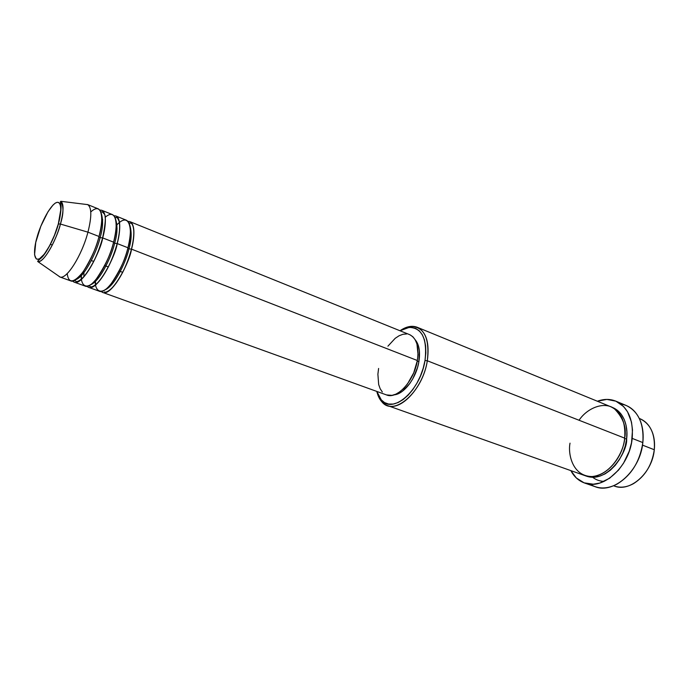 <?xml version="1.0" encoding="UTF-8"?>
<svg xmlns="http://www.w3.org/2000/svg" width="689" height="689" viewBox="0 0 689 689"><rect width="100%" height="100%" fill="white"/><g stroke="black" fill="none" stroke-linecap="round" stroke-linejoin="round"><path stroke-width="1.03" d="M59.788 276.935L70.726 280.888C77.263 284.342 93.024 260.02 99.027 236.482L87.942 232.167C81.836 255.808 66.153 280.337 59.788 276.935L58.177 275.712L60.064 277.021C66.583 279.734 81.922 255.421 87.942 232.167L60.425 224.046C55.284 243.243 42.899 263.542 37.809 261.562C45.276 262.931 58.617 233.571 60.425 224.046L58.324 223.934C56.343 232.271 47.584 253.44 39.609 258.685C32.168 262.225 34.407 245.594 37.06 237.214L36.982 237.516M128.016 221.376C136.181 221.169 134.321 239.272 131.513 249.142L128.938 248.85C131.608 239.953 131.875 231.969 129.739 224.89C131.875 231.969 131.608 239.953 128.938 248.85L127.853 248.161L128.938 248.85C127.026 258.737 115.545 285.771 104.857 289.948C115.545 285.771 127.026 258.737 128.938 248.85L131.513 249.142C125.837 272.362 109.861 296.098 102.833 292.481L386.581 394.952C397.079 399.62 414.227 380.845 417.353 360.528L131.513 249.142L417.353 360.528L413.727 372.809L407.587 383.799L403.875 388.234L399.939 391.722L395.934 394.125L392.024 395.365L386.495 394.918M117.061 228.472L115.933 229.85L117.061 228.472M114.038 215.786C122.108 215.304 120.084 233.597 117.208 243.57C111.394 266.927 95.513 290.922 88.7 287.382L99.319 291.214C106.295 294.806 122.254 271.01 127.956 247.756C132.693 234.363 131.375 208.819 116.208 225.553L117.009 224.692M95.573 284.988L95.22 280.432C94.746 291.266 101.386 296.089 110.731 284.359C119.955 270.725 125.699 258.53 127.956 247.756C131.633 232.15 131.134 222.978 126.457 220.256L115.985 216.027C120.549 218.714 120.963 227.895 117.208 243.57L114.624 243.277C117.406 234.131 117.716 226.044 115.563 219.007C117.716 226.044 117.406 234.131 114.624 243.277L113.496 242.554L114.624 243.277C112.651 253.285 100.827 281.009 90.371 284.876C100.827 281.009 112.651 253.285 114.624 243.277L117.208 243.57L127.956 247.756L117.208 243.57C115.657 256.17 95.383 295.607 87.081 286.262M102.583 223.847L101.274 225.57L102.583 223.847M81.474 279.372L81.285 274.291C80.406 285.435 86.452 291.361 95.909 279.622C105.305 265.765 111.205 253.276 113.599 242.158L102.687 237.912L113.599 242.158C117.38 226.466 117.001 217.276 112.462 214.606L101.834 210.309L99.845 210.111C107.828 209.335 105.632 227.835 102.687 237.912C96.727 261.407 80.94 285.668 74.352 282.197L85.126 286.09C91.887 289.621 107.751 265.558 113.599 242.158C117.604 230.066 118.224 206.269 105.262 217.173L105.072 217.336M102.687 219.722L101.731 220.824L102.687 219.722M101.834 210.309C106.261 212.944 106.545 222.142 102.687 237.912L100.094 237.619C102.98 228.214 103.341 220.024 101.18 213.056C103.341 220.024 102.98 228.214 100.094 237.619L98.923 236.861L100.094 237.619C98.062 247.747 85.884 276.194 75.687 279.717C85.884 276.194 98.062 247.747 100.094 237.619L102.687 237.912C101.025 250.624 80.596 290.603 72.733 281.017M67.195 273.593C68.521 283.842 73.869 283.213 83.248 271.699C91.542 258.177 96.805 246.438 99.027 236.482C102.902 220.687 102.652 211.489 98.269 208.87L87.477 204.512C91.749 207.088 91.904 216.303 87.942 232.167L99.027 236.482C103.195 224.089 103.893 199.888 90.767 211.954M613.563 485.771L614.312 486.038C630.056 492.609 652.354 472.938 654.292 449.745C652.044 464.972 645.154 476.237 633.63 483.566C626.585 487.459 619.902 488.191 613.58 485.762M387.321 405.502L584.591 475.496C600.136 482.024 622.503 461.759 624.673 438.135L427.318 360.778L425.01 360.485C420.574 390.491 392.833 414.632 381.396 400.059L376.84 391.438L378.399 395.581L381.086 399.715L384.531 402.583L388.613 404.055L393.195 404.055L398.087 402.548L403.117 399.577L408.069 395.236L412.737 389.69L416.931 383.162L420.471 375.91L423.201 368.245L425.01 360.485L425.828 352.957L425.63 345.973L424.433 339.806L422.288 334.699L419.317 330.849L415.631 328.377L411.393 327.353L406.777 327.8L400.042 330.772L409.18 327.387C422.142 327.835 427.421 338.867 425.01 360.485L427.318 360.778C423.322 387.209 400.964 411.54 387.321 405.502C382.094 403.487 378.588 398.793 376.805 391.421L381.921 401.876C393.807 417.069 422.71 392.015 427.318 360.778L624.673 438.135C626.809 427.671 623.312 417.801 614.183 408.543C603.857 401.041 586.933 408.284 579.061 420.256M584.487 482.972C578.631 480.836 574.083 476.719 570.845 470.613L576.323 477.951L584.1 482.834L593.289 484.203L599.826 483.041L609.593 478.244L618.507 470.113L623.554 463.18L629.238 451.217L631.537 442.691L632.502 429.97L631.477 422.056L627.558 411.833L623.554 406.493L615.888 401.179L606.888 399.413L597.372 401.231C603.857 398.853 609.998 398.819 615.777 401.136C628.058 407.139 633.527 419.558 632.192 438.393L642.837 442.588L632.192 438.393C629.66 466.565 602.978 490.671 584.487 482.972L595.167 486.701C613.753 494.426 640.4 470.57 642.837 442.588C639.9 461.621 631.262 475.488 616.905 484.186C606.957 489.233 598.009 489.216 590.051 484.152M611.815 407.19C625.672 412.401 628.041 429.566 626.628 438.902L624.613 438.643L626.628 438.902L625.242 446.059L622.804 453.052L619.411 459.58L615.208 465.368L610.368 470.199L605.097 473.868L599.619 476.237L594.151 477.244L588.914 476.857L585.572 475.815C607.371 484.634 627.963 451.338 626.628 438.902L626.895 431.865L626.051 425.251L624.148 419.317L621.254 414.296L617.516 410.368L611.815 407.19M91.336 260.554L93.713 261.441M104.737 265.584L108.362 266.953L104.737 265.584M119.163 271.001L122.737 272.344L119.163 271.001M394.134 394.84C404.038 394.211 416.311 377.994 418.886 361.725L417.25 361.088L418.886 361.725L417.517 367.582L412.789 378.838L409.628 383.773L402.367 391.283L398.569 393.565L394.125 394.84M639.314 418.464C645.636 420.876 650.132 425.88 652.784 433.484C654.404 438.445 654.903 443.862 654.292 449.745L642.492 445.12L654.292 449.745C655.291 434.165 650.545 423.83 640.047 418.748L639.306 418.447M50.418 244.225L52.278 245.12L50.418 244.225M87.942 232.167C91.818 216.69 91.758 207.518 87.744 204.633L60.856 201.3C63.896 203.668 63.758 211.256 60.425 224.046L87.942 232.167M37.06 237.214C39.066 229.196 47.162 209.241 55.198 203.169C62.88 198.587 61.132 215.028 58.324 223.934L54.457 235.311L49.505 245.964L44.277 254.181L39.609 258.685L37.714 259.322L36.207 258.866L34.562 254.792L35.75 242.407L40.78 226.328L48.032 211.678L52.967 205.089L55.198 203.169L57.153 202.29L58.746 202.497L59.917 203.798L60.623 206.149L60.813 209.482L58.324 223.934L60.425 224.046C63.638 213.952 63.776 206.373 60.856 201.3C58.798 202.773 63.948 200.559 58.436 223.873C54.707 238.179 45.405 254.672 41.254 257.936C38.343 260.347 37.197 261.553 37.809 261.562L60.064 277.021M620.711 403.969C630.022 405.502 636.696 411.462 640.736 421.857C642.94 428.084 643.647 434.992 642.837 442.588C644.094 423.873 638.557 411.505 626.223 405.485L615.785 401.136M570.027 443.156C567.814 453.612 572.318 476.521 592.196 476.547C612.564 474.411 624.458 449.107 624.673 438.135C625.836 422.271 621.237 411.815 610.867 406.777L417.233 327.284C426.345 331.909 429.703 343.079 427.318 360.778C429.798 338.282 424.286 326.819 410.79 326.379L399.999 330.754C406.243 326.457 411.988 325.294 417.233 327.284M415.191 339.763L418.499 346.067L419.386 350.753L418.886 361.725C420.411 351.864 419.179 344.543 415.191 339.772M382.326 392.007L380.164 388.717L378.674 384.548L377.891 374.222L378.606 368.451M387.916 346.188L395.21 338.308L399.095 335.758L402.953 334.286L406.639 333.958M410.007 334.811L412.926 336.818L415.278 339.927L416.957 344.018L418.025 354.525L417.353 360.528C419.248 346.843 416.673 338.213 409.636 334.647L129.92 221.651C134.631 224.39 135.165 233.554 131.513 249.142C130.066 261.639 109.939 300.55 101.231 291.421M592.686 477.27C595.873 479.82 599.68 481.198 604.089 481.413M83.937 272.611L83.903 276.677M97.812 278.821L97.881 277.056L97.812 278.821M104.504 291.938C104.849 292.61 109.086 292.317 115.83 283.575C122.582 274.11 127.784 262.638 131.461 249.168C136.706 226.87 131.547 222.909 130.798 223.176L129.058 223.003M116.2 225.682L117.018 224.821M88.907 285.694L90.371 286.667C90.405 287.184 94.41 287.52 101.145 278.726C107.984 269.149 113.315 257.436 117.147 243.596C119.619 233.804 120.248 226.311 119.042 221.126C117.716 218.146 116.958 216.992 116.76 217.672L115.02 217.414M101.722 220.988L102.687 219.886M74.49 280.414L75.988 281.327C75.816 282.051 80.277 281.982 86.969 272.81C93.601 263.155 98.811 251.537 102.609 237.946C105.598 223.408 106.115 215.39 104.177 213.9L102.48 212.048L100.749 211.73M381.921 401.876L381.396 400.059M410.79 326.379L409.18 327.387M81.371 275.634L81.388 274.17M95.702 284.884L95.306 280.328"/></g></svg>

